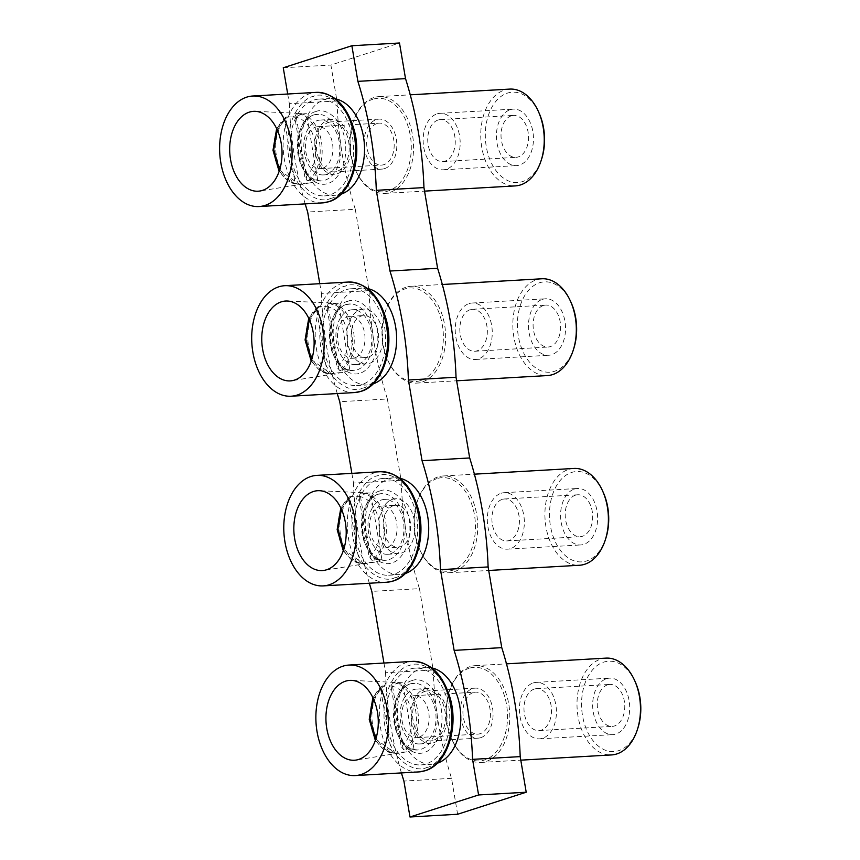 <?xml version="1.0" encoding="UTF-8"?>
<svg xmlns="http://www.w3.org/2000/svg" width="860" height="860" viewBox="0 0 860 860"><rect width="100%" height="100%" fill="white"/><g stroke="black" fill="none" stroke-linecap="round" stroke-linejoin="round"><path stroke-width="0.64" stroke-dasharray="4.3 3.22" d="M406.017 750.017A35.507 23.198 -93.3 0 0 417.691 710.715A35.507 23.198 -93.3 0 0 394.708 682.378A35.507 23.198 -93.3 0 0 394.579 682.367L392.708 682.625L390.967 686L401.254 746.856L404.092 749.974L413.907 748.705A34.679 22.661 86.7 0 1 408.941 751.285A34.679 22.661 86.7 0 1 406.726 751.823A34.679 22.661 86.7 0 1 403.662 751.995L393.837 753.263L383.732 749.737L375.358 740.449M341.85 370.66A35.507 23.198 -93.3 0 0 353.524 331.358A35.507 23.198 -93.3 0 0 330.552 303.021A35.507 23.198 -93.3 0 0 330.412 303.01L328.541 303.268L326.8 306.654L337.098 367.5L339.937 370.617L349.74 369.359A34.679 22.661 86.7 0 1 344.785 371.939A34.679 22.661 86.7 0 1 342.57 372.466A34.679 22.661 86.7 0 1 339.506 372.649L329.67 373.906L319.565 370.38L311.202 361.092M296.463 113.595L294.722 116.971L305.01 177.826L307.848 180.944L317.662 179.675A34.679 22.661 86.7 0 1 312.696 182.255A34.679 22.661 86.7 0 1 310.481 182.793A34.679 22.661 86.7 0 1 307.418 182.965L297.592 184.233L294.776 181.116L284.488 120.26L286.219 116.885L296.259 117.003A34.679 22.661 86.7 0 1 301.226 114.423A34.679 22.661 86.7 0 1 306.504 113.713L296.463 113.595A35.367 23.113 86.7 0 1 319.447 141.717A35.367 23.113 86.7 0 1 307.848 180.944M373.928 560.333A35.507 23.198 -93.3 0 0 385.613 521.031A35.507 23.198 -93.3 0 0 362.63 492.694A35.507 23.198 -93.3 0 0 362.49 492.694L360.619 492.941L358.889 496.327L369.176 557.183L372.014 560.301L381.818 559.032A34.679 22.661 86.7 0 1 376.863 561.612A34.679 22.661 86.7 0 1 374.648 562.15A34.679 22.661 86.7 0 1 371.584 562.322L361.748 563.59L351.654 560.064L343.28 550.765M469.087 668.284A46.87 30.627 -93.3 0 0 449.092 692.02A46.87 30.627 -93.3 0 0 451.812 739.267A46.87 30.627 -93.3 0 0 484.599 759.961A46.87 30.627 -93.3 0 0 506.54 704.587A46.87 30.627 -93.3 0 0 469.087 668.284M470.044 666.629A48.483 31.68 -93.3 0 0 449.361 691.182A48.483 31.68 -93.3 0 0 452.166 740.062A48.483 31.68 -93.3 0 0 480.847 762.454A48.483 31.68 -93.3 0 0 486.083 761.466A48.483 31.68 -93.3 0 0 509.346 708.188A48.483 31.68 -93.3 0 0 475.279 665.651A48.483 31.68 -93.3 0 0 470.044 666.629M426.076 763.938A48.483 31.68 86.7 0 1 420.841 764.916A48.483 31.68 86.7 0 1 386.774 722.379A48.483 31.68 86.7 0 1 410.037 669.101A48.483 31.68 86.7 0 1 415.272 668.123A48.483 31.68 86.7 0 1 449.339 710.65A48.483 31.68 86.7 0 1 426.076 763.938M431.785 667.908A48.483 31.68 -93.3 0 0 426.259 667.489A48.483 31.68 -93.3 0 0 421.024 668.467A48.483 31.68 -93.3 0 0 397.761 721.755A48.483 31.68 -93.3 0 0 431.827 764.282A48.483 31.68 -93.3 0 0 437.063 763.304A48.483 31.68 -93.3 0 0 437.278 763.239M605.956 658.126A48.483 31.68 -93.3 0 0 600.721 659.115A48.483 31.68 -93.3 0 0 578.028 716.401A48.483 31.68 -93.3 0 0 611.524 754.929M635.346 682.12A45.247 29.562 -93.3 0 0 598.667 664.511A45.247 29.562 -93.3 0 0 582.51 715.595A45.247 29.562 -93.3 0 0 608.428 751.135A45.247 29.562 -93.3 0 0 637.98 727.732M606.504 678.733A28.283 18.479 86.7 0 1 609.557 678.153A28.283 18.479 86.7 0 1 629.434 702.964A28.283 18.479 86.7 0 1 615.867 734.053A28.283 18.479 86.7 0 1 612.804 734.623A28.283 18.479 86.7 0 1 592.938 709.812A28.283 18.479 86.7 0 1 606.504 678.733M533.232 682.947A28.283 18.479 86.7 0 1 536.285 682.378A28.283 18.479 86.7 0 1 556.151 707.189A28.283 18.479 86.7 0 1 542.585 738.267A28.283 18.479 86.7 0 1 539.532 738.837A28.283 18.479 86.7 0 1 519.655 714.026A28.283 18.479 86.7 0 1 533.232 682.947M372.896 697.643L382.463 685.914A35.367 23.113 86.7 0 0 370.875 725.141A35.367 23.113 86.7 0 0 393.858 753.263L391.02 750.146L380.722 689.29L382.463 685.914L392.504 686.033A34.679 22.661 86.7 0 1 397.471 683.453A34.679 22.661 86.7 0 1 402.749 682.743L394.579 682.367M534.264 689.086A21.005 13.728 -93.3 0 0 524.181 712.177A21.005 13.728 -93.3 0 0 538.951 730.602A21.005 13.728 -93.3 0 0 541.219 730.183A21.005 13.728 -93.3 0 0 551.292 707.092A21.005 13.728 -93.3 0 0 536.533 688.656A21.005 13.728 -93.3 0 0 534.264 689.086M607.547 684.861A21.005 13.728 -93.3 0 0 597.463 707.952A21.005 13.728 -93.3 0 0 612.223 726.388A21.005 13.728 -93.3 0 0 614.491 725.958A21.005 13.728 -93.3 0 0 624.575 702.878A21.005 13.728 -93.3 0 0 609.815 684.442A21.005 13.728 -93.3 0 0 607.547 684.861M361.91 384.581A48.483 31.68 86.7 0 1 356.674 385.57A48.483 31.68 86.7 0 1 322.608 343.033A48.483 31.68 86.7 0 1 345.87 289.745A48.483 31.68 86.7 0 1 351.106 288.767A48.483 31.68 86.7 0 1 385.173 331.304A48.483 31.68 86.7 0 1 361.91 384.581M367.629 288.552A48.483 31.68 -93.3 0 0 362.092 288.132A48.483 31.68 -93.3 0 0 356.857 289.111A48.483 31.68 -93.3 0 0 333.605 342.398A48.483 31.68 -93.3 0 0 367.671 384.936A48.483 31.68 -93.3 0 0 372.907 383.947A48.483 31.68 -93.3 0 0 373.111 383.882M308.74 318.297L318.297 306.558A35.367 23.113 86.7 0 0 306.708 345.785A35.367 23.113 86.7 0 0 329.692 373.906L326.854 370.789L316.566 309.944L318.297 306.558L328.348 306.676A34.679 22.661 86.7 0 1 333.304 304.107A34.679 22.661 86.7 0 1 338.582 303.397L330.412 303.01M420.433 380.604A46.87 30.627 86.7 0 1 387.645 359.91A46.87 30.627 86.7 0 1 384.925 312.664A46.87 30.627 86.7 0 1 404.92 288.928A46.87 30.627 86.7 0 1 442.373 325.231A46.87 30.627 86.7 0 1 420.433 380.604M405.877 287.272A48.483 31.68 -93.3 0 0 385.194 311.825A48.483 31.68 -93.3 0 0 388.01 360.706A48.483 31.68 -93.3 0 0 416.681 383.098A48.483 31.68 -93.3 0 0 421.916 382.119A48.483 31.68 -93.3 0 0 445.179 328.832A48.483 31.68 -93.3 0 0 411.112 286.294A48.483 31.68 -93.3 0 0 405.877 287.272M541.789 278.78A48.483 31.68 -93.3 0 0 536.554 279.758A48.483 31.68 -93.3 0 0 513.861 337.045A48.483 31.68 -93.3 0 0 547.369 375.573M571.191 302.763A45.247 29.562 -93.3 0 0 534.501 285.154A45.247 29.562 -93.3 0 0 518.354 336.238A45.247 29.562 -93.3 0 0 544.273 371.778A45.247 29.562 -93.3 0 0 573.813 348.375M542.337 299.377A28.283 18.479 86.7 0 1 545.401 298.796A28.283 18.479 86.7 0 1 565.267 323.618A28.283 18.479 86.7 0 1 551.701 354.696A28.283 18.479 86.7 0 1 548.648 355.266A28.283 18.479 86.7 0 1 528.771 330.455A28.283 18.479 86.7 0 1 542.337 299.377M469.065 303.591A28.283 18.479 86.7 0 1 472.118 303.021A28.283 18.479 86.7 0 1 491.995 327.832A28.283 18.479 86.7 0 1 478.418 358.91A28.283 18.479 86.7 0 1 475.365 359.491A28.283 18.479 86.7 0 1 455.499 334.669A28.283 18.479 86.7 0 1 469.065 303.591M470.097 309.729A21.005 13.728 -93.3 0 0 460.025 332.82A21.005 13.728 -93.3 0 0 474.784 351.245A21.005 13.728 -93.3 0 0 477.053 350.826A21.005 13.728 -93.3 0 0 487.136 327.735A21.005 13.728 -93.3 0 0 472.377 309.299A21.005 13.728 -93.3 0 0 470.097 309.729M543.38 305.515A21.005 13.728 -93.3 0 0 533.297 328.606A21.005 13.728 -93.3 0 0 548.067 347.031A21.005 13.728 -93.3 0 0 550.336 346.612A21.005 13.728 -93.3 0 0 560.408 323.521A21.005 13.728 -93.3 0 0 545.649 305.085A21.005 13.728 -93.3 0 0 543.38 305.515M309.772 180.987A35.507 23.198 -93.3 0 0 321.446 141.685A35.507 23.198 -93.3 0 0 298.463 113.337A35.507 23.198 -93.3 0 0 298.334 113.337M438.019 120.056A21.005 13.728 -93.3 0 0 427.936 143.136A21.005 13.728 -93.3 0 0 442.706 161.573A21.005 13.728 -93.3 0 0 444.975 161.153A21.005 13.728 -93.3 0 0 455.048 138.062A21.005 13.728 -93.3 0 0 440.288 119.626A21.005 13.728 -93.3 0 0 438.019 120.056M511.302 115.831A21.005 13.728 -93.3 0 0 501.219 138.922A21.005 13.728 -93.3 0 0 515.979 157.358A21.005 13.728 -93.3 0 0 518.247 156.928A21.005 13.728 -93.3 0 0 528.33 133.838A21.005 13.728 -93.3 0 0 513.571 115.412A21.005 13.728 -93.3 0 0 511.302 115.831M510.26 109.693A28.283 18.479 86.7 0 1 513.312 109.123A28.283 18.479 86.7 0 1 533.189 133.934A28.283 18.479 86.7 0 1 519.623 165.023A28.283 18.479 86.7 0 1 516.559 165.593A28.283 18.479 86.7 0 1 496.693 140.782A28.283 18.479 86.7 0 1 510.26 109.693M436.987 113.918A28.283 18.479 86.7 0 1 440.04 113.337A28.283 18.479 86.7 0 1 459.906 138.159A28.283 18.479 86.7 0 1 446.34 169.237A28.283 18.479 86.7 0 1 443.287 169.807A28.283 18.479 86.7 0 1 423.41 144.996A28.283 18.479 86.7 0 1 436.987 113.918M539.102 113.079A45.247 29.562 -93.3 0 0 502.423 95.481A45.247 29.562 -93.3 0 0 486.265 146.565A45.247 29.562 -93.3 0 0 512.184 182.105A45.247 29.562 -93.3 0 0 541.736 158.702M509.711 89.096A48.483 31.68 -93.3 0 0 504.476 90.074A48.483 31.68 -93.3 0 0 481.783 147.361A48.483 31.68 -93.3 0 0 515.28 185.9M329.832 194.908A48.483 31.68 86.7 0 1 324.596 195.886A48.483 31.68 86.7 0 1 290.529 153.349A48.483 31.68 86.7 0 1 313.792 100.072A48.483 31.68 86.7 0 1 319.028 99.083A48.483 31.68 86.7 0 1 353.094 141.62A48.483 31.68 86.7 0 1 329.832 194.908M335.54 98.868A48.483 31.68 -93.3 0 0 330.014 98.459A48.483 31.68 -93.3 0 0 324.779 99.438A48.483 31.68 -93.3 0 0 301.516 152.714A48.483 31.68 -93.3 0 0 335.583 195.252A48.483 31.68 -93.3 0 0 340.818 194.274A48.483 31.68 -93.3 0 0 341.033 194.209M373.799 97.599A48.483 31.68 -93.3 0 0 353.116 122.152A48.483 31.68 -93.3 0 0 355.922 171.022A48.483 31.68 -93.3 0 0 384.603 193.414A48.483 31.68 -93.3 0 0 389.838 192.436A48.483 31.68 -93.3 0 0 413.101 139.159A48.483 31.68 -93.3 0 0 379.034 96.621A48.483 31.68 -93.3 0 0 373.799 97.599M372.842 99.255A46.87 30.627 -93.3 0 0 352.847 122.98A46.87 30.627 -93.3 0 0 355.567 170.226A46.87 30.627 -93.3 0 0 388.354 190.931A46.87 30.627 -93.3 0 0 410.295 135.547A46.87 30.627 -93.3 0 0 372.842 99.255M437.009 478.601A46.87 30.627 -93.3 0 0 417.014 502.337A46.87 30.627 -93.3 0 0 419.734 549.583A46.87 30.627 -93.3 0 0 452.51 570.277A46.87 30.627 -93.3 0 0 474.451 514.904A46.87 30.627 -93.3 0 0 437.009 478.601M437.955 476.956A48.483 31.68 -93.3 0 0 417.272 501.509A48.483 31.68 -93.3 0 0 420.088 550.379A48.483 31.68 -93.3 0 0 448.769 572.771A48.483 31.68 -93.3 0 0 454.005 571.792A48.483 31.68 -93.3 0 0 477.268 518.505A48.483 31.68 -93.3 0 0 443.19 475.967A48.483 31.68 -93.3 0 0 437.955 476.956M393.988 574.265A48.483 31.68 86.7 0 1 388.752 575.243A48.483 31.68 86.7 0 1 354.685 532.706A48.483 31.68 86.7 0 1 377.948 479.418A48.483 31.68 86.7 0 1 383.184 478.44A48.483 31.68 86.7 0 1 417.25 520.977A48.483 31.68 86.7 0 1 393.988 574.265M399.706 478.224A48.483 31.68 -93.3 0 0 394.181 477.805A48.483 31.68 -93.3 0 0 388.946 478.794A48.483 31.68 -93.3 0 0 365.683 532.071A48.483 31.68 -93.3 0 0 399.75 574.609A48.483 31.68 -93.3 0 0 404.985 573.631A48.483 31.68 -93.3 0 0 405.189 573.555M573.878 468.453A48.483 31.68 -93.3 0 0 568.643 469.431A48.483 31.68 -93.3 0 0 545.939 526.718A48.483 31.68 -93.3 0 0 579.446 565.257M603.268 492.436A45.247 29.562 -93.3 0 0 566.579 474.827A45.247 29.562 -93.3 0 0 550.432 525.922A45.247 29.562 -93.3 0 0 576.351 561.451A45.247 29.562 -93.3 0 0 605.891 538.059M574.426 489.05A28.283 18.479 86.7 0 1 577.479 488.48A28.283 18.479 86.7 0 1 597.345 513.291A28.283 18.479 86.7 0 1 583.779 544.369A28.283 18.479 86.7 0 1 580.726 544.95A28.283 18.479 86.7 0 1 560.86 520.128A28.283 18.479 86.7 0 1 574.426 489.05M501.143 493.264A28.283 18.479 86.7 0 1 504.196 492.694A28.283 18.479 86.7 0 1 524.073 517.505A28.283 18.479 86.7 0 1 510.507 548.594A28.283 18.479 86.7 0 1 507.454 549.164A28.283 18.479 86.7 0 1 487.577 524.353A28.283 18.479 86.7 0 1 501.143 493.264M340.818 507.97L350.385 496.231A35.367 23.113 86.7 0 0 338.786 535.468A35.367 23.113 86.7 0 0 361.77 563.59L358.942 560.473L348.644 499.617L350.385 496.231L360.426 496.36A34.679 22.661 86.7 0 1 365.392 493.78A34.679 22.661 86.7 0 1 370.671 493.07L362.49 492.694M502.186 499.402A21.005 13.728 -93.3 0 0 492.103 522.493A21.005 13.728 -93.3 0 0 506.862 540.929A21.005 13.728 -93.3 0 0 509.131 540.499A21.005 13.728 -93.3 0 0 519.214 517.408A21.005 13.728 -93.3 0 0 504.454 498.983A21.005 13.728 -93.3 0 0 502.186 499.402M575.458 495.188A21.005 13.728 -93.3 0 0 565.385 518.279A21.005 13.728 -93.3 0 0 580.145 536.715A21.005 13.728 -93.3 0 0 582.413 536.285A21.005 13.728 -93.3 0 0 592.497 513.194A21.005 13.728 -93.3 0 0 577.726 494.769A21.005 13.728 -93.3 0 0 575.458 495.188M319.78 283.682L321.414 293.389L369.048 290.648L355.287 209.292L307.665 212.033M352.256 495.983A35.507 23.198 -93.3 0 0 340.592 535.382A35.507 23.198 -93.3 0 0 363.694 563.622M360.426 496.36L371.584 562.322M381.818 559.032L370.671 493.07M351.858 473.365L353.503 483.062L401.136 480.321L387.376 398.975L339.743 401.717M369.348 583.241A273.921 178.987 86.7 0 1 353.503 483.062M383.936 663.038L385.581 672.735L433.214 669.994L419.454 588.649L371.821 591.39M401.426 772.914A273.921 178.987 86.7 0 1 385.581 672.735M287.702 94.009L289.336 103.705L336.969 100.964L330.896 65.037L399.491 43M305.182 203.884A273.921 178.987 86.7 0 1 289.336 103.705M337.26 393.558A273.921 178.987 86.7 0 1 321.414 293.389M419.454 588.649A273.921 178.987 86.7 0 1 401.136 480.321M457.617 814.259L451.532 778.332A273.921 178.987 86.7 0 1 433.214 669.994M387.376 398.975A273.921 178.987 86.7 0 1 369.048 290.648M355.287 209.292A273.921 178.987 86.7 0 1 336.969 100.964M283.262 67.779L330.896 65.037M288.089 116.627A35.507 23.198 -93.3 0 0 276.425 156.025A35.507 23.198 -93.3 0 0 299.527 184.266M276.651 128.613L286.219 116.885A35.367 23.113 86.7 0 0 274.63 156.111A35.367 23.113 86.7 0 0 297.614 184.233L287.487 180.707L279.124 171.409M296.259 117.003L307.418 182.965M317.662 179.675L306.504 113.713M320.167 306.3A35.507 23.198 -93.3 0 0 308.514 345.709A35.507 23.198 -93.3 0 0 331.616 373.95M328.348 306.676L339.506 372.649M349.74 369.359L338.582 303.397M384.334 685.657A35.507 23.198 -93.3 0 0 372.67 725.066A35.507 23.198 -93.3 0 0 395.772 753.306M392.504 686.033L403.662 751.995M413.907 748.705L402.749 682.743M451.532 778.332L403.899 781.063M315.749 111.66C322.296 108.048 340.216 113.617 345.01 140.029C349.181 166.647 334.895 182.567 327.864 183.309C321.328 186.932 303.408 181.352 298.603 154.94C294.432 128.323 308.719 112.402 315.749 111.66M313.653 114.971A33.4 21.823 86.7 0 1 318.738 114.283A33.4 21.823 86.7 0 1 340.839 144.727A33.4 21.823 86.7 0 1 324.704 180.31A33.4 21.823 86.7 0 1 322.565 180.826A33.4 21.823 86.7 0 1 297.764 152.8A33.4 21.823 86.7 0 1 313.653 114.971M322.65 168.184A21.005 13.728 86.7 0 1 320.382 168.614A21.005 13.728 86.7 0 1 305.623 150.177A21.005 13.728 86.7 0 1 315.695 127.086A21.005 13.728 86.7 0 1 317.963 126.667A21.005 13.728 86.7 0 1 332.734 145.093A21.005 13.728 86.7 0 1 322.65 168.184M376.959 123.56A21.005 13.728 -93.3 0 0 366.876 146.651A21.005 13.728 -93.3 0 0 381.636 165.088A21.005 13.728 -93.3 0 0 383.904 164.658A21.005 13.728 -93.3 0 0 393.988 141.577A21.005 13.728 -93.3 0 0 379.228 123.141A21.005 13.728 -93.3 0 0 376.959 123.56M328.66 122.356A25.047 16.372 86.7 0 1 331.358 121.851A25.047 16.372 86.7 0 1 348.966 143.824A25.047 16.372 86.7 0 1 336.948 171.355A25.047 16.372 86.7 0 1 334.239 171.86A25.047 16.372 86.7 0 1 316.641 149.887A25.047 16.372 86.7 0 1 328.66 122.356M384.57 168.614A25.047 16.372 -93.3 0 0 396.589 141.083A25.047 16.372 -93.3 0 0 378.991 119.11A25.047 16.372 -93.3 0 0 376.293 119.615A25.047 16.372 -93.3 0 0 364.274 147.146A25.047 16.372 -93.3 0 0 381.872 169.119A25.047 16.372 -93.3 0 0 384.57 168.614M328.251 119.981A27.477 17.952 86.7 0 1 331.218 119.432A27.477 17.952 86.7 0 1 350.525 143.534A27.477 17.952 86.7 0 1 337.346 173.731A27.477 17.952 86.7 0 1 334.379 174.279A27.477 17.952 86.7 0 1 315.072 150.177A27.477 17.952 86.7 0 1 328.251 119.981M317.265 120.615A27.477 17.952 86.7 0 1 320.232 120.056A27.477 17.952 86.7 0 1 339.539 144.168A27.477 17.952 86.7 0 1 326.359 174.354A27.477 17.952 86.7 0 1 323.392 174.913A27.477 17.952 86.7 0 1 304.085 150.812A27.477 17.952 86.7 0 1 317.265 120.615M411.994 680.701C418.54 677.078 436.461 682.657 441.255 709.07C445.426 735.687 431.139 751.597 424.109 752.339C417.573 755.962 399.653 750.382 394.847 723.97C390.676 697.352 404.963 681.432 411.994 680.701M409.897 684.001A33.4 21.823 86.7 0 1 414.982 683.313A33.4 21.823 86.7 0 1 437.084 713.757A33.4 21.823 86.7 0 1 420.948 749.339A33.4 21.823 86.7 0 1 418.809 749.855A33.4 21.823 86.7 0 1 394.009 721.83A33.4 21.823 86.7 0 1 409.897 684.001M418.895 737.213A21.005 13.728 86.7 0 1 416.627 737.643A21.005 13.728 86.7 0 1 401.867 719.207A21.005 13.728 86.7 0 1 411.94 696.127A21.005 13.728 86.7 0 1 414.208 695.697A21.005 13.728 86.7 0 1 428.979 714.133A21.005 13.728 86.7 0 1 418.895 737.213M473.204 692.601A21.005 13.728 -93.3 0 0 463.121 715.681A21.005 13.728 -93.3 0 0 477.88 734.117A21.005 13.728 -93.3 0 0 480.149 733.698A21.005 13.728 -93.3 0 0 490.232 710.607A21.005 13.728 -93.3 0 0 475.472 692.171A21.005 13.728 -93.3 0 0 473.204 692.601M424.904 691.386A25.047 16.372 86.7 0 1 427.603 690.881A25.047 16.372 86.7 0 1 445.211 712.854A25.047 16.372 86.7 0 1 433.193 740.385A25.047 16.372 86.7 0 1 430.484 740.89A25.047 16.372 86.7 0 1 412.886 718.917A25.047 16.372 86.7 0 1 424.904 691.386M480.815 737.643A25.047 16.372 -93.3 0 0 492.834 710.113A25.047 16.372 -93.3 0 0 475.236 688.14A25.047 16.372 -93.3 0 0 472.527 688.645A25.047 16.372 -93.3 0 0 460.508 716.176A25.047 16.372 -93.3 0 0 478.117 738.149A25.047 16.372 -93.3 0 0 480.815 737.643M424.496 689.01A27.477 17.952 86.7 0 1 427.463 688.462A27.477 17.952 86.7 0 1 446.77 712.564A27.477 17.952 86.7 0 1 433.59 742.76A27.477 17.952 86.7 0 1 430.623 743.309A27.477 17.952 86.7 0 1 411.316 719.207A27.477 17.952 86.7 0 1 424.496 689.01M413.51 689.645A27.477 17.952 86.7 0 1 416.476 689.096A27.477 17.952 86.7 0 1 435.784 713.198A27.477 17.952 86.7 0 1 422.593 743.395A27.477 17.952 86.7 0 1 419.637 743.943A27.477 17.952 86.7 0 1 400.33 719.841A27.477 17.952 86.7 0 1 413.51 689.645M379.916 491.017C386.462 487.394 404.383 492.973 409.177 519.386C413.348 546.003 399.062 561.924 392.031 562.666C385.484 566.288 367.564 560.709 362.769 534.296C358.598 507.679 372.885 491.759 379.916 491.017M377.809 494.317A33.4 21.823 86.7 0 1 382.904 493.64A33.4 21.823 86.7 0 1 405.006 524.084A33.4 21.823 86.7 0 1 388.86 559.666A33.4 21.823 86.7 0 1 386.731 560.183A33.4 21.823 86.7 0 1 361.92 532.157A33.4 21.823 86.7 0 1 377.809 494.317M392.418 499.337A27.477 17.952 86.7 0 1 395.385 498.779A27.477 17.952 86.7 0 1 414.692 522.891A27.477 17.952 86.7 0 1 401.512 553.077A27.477 17.952 86.7 0 1 398.546 553.636A27.477 17.952 86.7 0 1 379.238 529.534A27.477 17.952 86.7 0 1 392.418 499.337M381.431 499.972A27.477 17.952 86.7 0 1 384.398 499.413A27.477 17.952 86.7 0 1 403.695 523.514A27.477 17.952 86.7 0 1 390.515 553.711A27.477 17.952 86.7 0 1 387.548 554.27A27.477 17.952 86.7 0 1 368.241 530.168A27.477 17.952 86.7 0 1 381.431 499.972M386.817 547.54A21.005 13.728 86.7 0 1 384.549 547.971A21.005 13.728 86.7 0 1 369.779 529.534A21.005 13.728 86.7 0 1 379.862 506.443A21.005 13.728 86.7 0 1 382.13 506.024A21.005 13.728 86.7 0 1 396.89 524.449A21.005 13.728 86.7 0 1 386.817 547.54M393.493 505.658A21.005 13.728 -93.3 0 0 383.41 528.75A21.005 13.728 -93.3 0 0 398.169 547.186A21.005 13.728 -93.3 0 0 400.438 546.756A21.005 13.728 -93.3 0 0 410.521 523.665A21.005 13.728 -93.3 0 0 395.761 505.239A21.005 13.728 -93.3 0 0 393.493 505.658M347.827 301.344C354.374 297.721 372.294 303.3 377.099 329.713C381.27 356.33 366.983 372.251 359.953 372.993C353.406 376.605 335.486 371.025 330.681 344.613C326.52 318.006 340.796 302.086 347.827 301.344M345.731 304.644A33.4 21.823 86.7 0 1 350.826 303.956A33.4 21.823 86.7 0 1 372.928 334.4A33.4 21.823 86.7 0 1 356.782 369.983A33.4 21.823 86.7 0 1 354.653 370.499A33.4 21.823 86.7 0 1 329.842 342.473A33.4 21.823 86.7 0 1 345.731 304.644M360.34 309.664A27.477 17.952 86.7 0 1 363.307 309.106A27.477 17.952 86.7 0 1 382.614 333.207A27.477 17.952 86.7 0 1 369.424 363.404A27.477 17.952 86.7 0 1 366.457 363.963A27.477 17.952 86.7 0 1 347.16 339.85A27.477 17.952 86.7 0 1 360.34 309.664M349.343 310.299A27.477 17.952 86.7 0 1 352.31 309.74A27.477 17.952 86.7 0 1 371.617 333.841A27.477 17.952 86.7 0 1 358.437 364.038A27.477 17.952 86.7 0 1 355.47 364.586A27.477 17.952 86.7 0 1 336.163 340.485A27.477 17.952 86.7 0 1 349.343 310.299M354.728 357.867A21.005 13.728 86.7 0 1 352.46 358.287A21.005 13.728 86.7 0 1 337.7 339.861A21.005 13.728 86.7 0 1 347.784 316.77A21.005 13.728 86.7 0 1 350.052 316.34A21.005 13.728 86.7 0 1 364.812 334.776A21.005 13.728 86.7 0 1 354.728 357.867M368.36 357.083A21.005 13.728 86.7 0 1 366.091 357.502A21.005 13.728 86.7 0 1 351.332 339.077A21.005 13.728 86.7 0 1 361.404 315.986A21.005 13.728 86.7 0 1 363.673 315.555A21.005 13.728 86.7 0 1 378.443 333.992A21.005 13.728 86.7 0 1 368.36 357.083M418.788 771.914A55.352 36.163 86.7 0 1 379.894 723.357A55.352 36.163 86.7 0 1 406.457 662.522A55.352 36.163 86.7 0 1 412.435 661.404M426.678 767.496C436.687 766.443 457.004 743.792 451.081 705.909C444.244 668.327 418.745 660.394 409.435 665.543C399.427 666.597 379.099 689.247 385.033 727.13C391.859 764.712 417.358 772.645 426.678 767.496M390.967 686C401.287 687.828 408.081 696.331 411.36 711.532C413.305 727.162 409.93 738.933 401.254 746.856M392.708 682.625A35.367 23.113 86.7 0 1 415.692 710.747A35.367 23.113 86.7 0 1 404.092 749.974M354.632 392.558A55.352 36.163 86.7 0 1 315.738 344A55.352 36.163 86.7 0 1 342.291 283.166A55.352 36.163 86.7 0 1 348.268 282.048M362.512 388.139C372.52 387.086 392.848 364.436 386.914 326.563C380.077 288.971 354.578 281.037 345.269 286.187C335.26 287.24 314.932 309.89 320.866 347.773C327.703 385.355 353.202 393.289 362.512 388.139M326.8 306.654C337.131 308.471 343.925 316.974 347.193 332.186C349.138 347.805 345.774 359.587 337.098 367.5M328.541 303.268A35.367 23.113 86.7 0 1 351.525 331.39A35.367 23.113 86.7 0 1 339.937 370.617M294.722 116.971C305.042 118.787 311.836 127.301 315.115 142.502C317.06 158.132 313.685 169.904 305.01 177.826M322.543 202.885A55.352 36.163 86.7 0 1 283.649 154.327A55.352 36.163 86.7 0 1 310.213 93.493A55.352 36.163 86.7 0 1 316.19 92.375M330.433 198.466C340.442 197.413 360.759 174.752 354.836 136.88C347.999 99.298 322.5 91.364 313.19 96.513C303.182 97.567 282.854 120.217 288.788 158.089C295.614 195.682 321.113 203.616 330.433 198.466M386.71 582.241A55.352 36.163 86.7 0 1 347.816 533.673A55.352 36.163 86.7 0 1 374.369 472.849A55.352 36.163 86.7 0 1 380.346 471.721M394.589 577.812C404.598 576.759 424.926 554.109 418.992 516.236C412.166 478.654 386.667 470.71 377.346 475.87C367.349 476.924 347.021 499.574 352.955 537.446C359.781 575.028 385.28 582.972 394.589 577.812M358.889 496.327C369.209 498.144 376.003 506.658 379.281 521.859C381.216 537.489 377.852 549.26 369.176 557.183M360.619 492.941A35.367 23.113 86.7 0 1 383.603 521.074A35.367 23.113 86.7 0 1 372.014 560.301M358.942 560.473L343.721 549.433M341.409 509.238L348.644 499.617M294.776 181.116L279.565 170.087M277.253 129.892L284.488 120.26M326.854 370.789L311.642 359.76M309.331 319.565L316.566 309.944M391.02 750.146L375.809 739.116M373.498 698.922L380.722 689.29M451.812 739.267L452.166 740.062M449.092 692.02L449.361 691.182M420.841 764.916L431.827 764.282M480.847 762.454L520.794 760.154M536.285 682.378L609.557 678.153M394.708 682.378L351.579 680.378M538.951 730.602L612.223 726.388M356.674 385.57L367.671 384.936M330.552 303.021L287.423 301.021M387.645 359.91L388.01 360.706M384.925 312.664L385.194 311.825M416.681 383.098L456.628 380.797M472.118 303.021L545.401 298.796M474.784 351.245L548.067 347.031M298.463 113.337L255.334 111.338M442.706 161.573L515.979 157.358M440.04 113.337L513.312 109.123M324.596 195.886L335.583 195.252M384.603 193.414L424.55 191.124M355.567 170.226L355.922 171.022M352.847 122.98L353.116 122.152M419.734 549.583L420.088 550.379M417.014 502.337L417.272 501.509M388.752 575.243L399.75 574.609M448.769 572.771L488.706 570.47M504.196 492.694L577.479 488.48M362.63 492.694L319.501 490.694M506.862 540.929L580.145 536.715M504.454 498.983L577.726 494.769M374.648 562.15L324.091 570.374M507.454 549.164L580.726 544.95M443.19 475.967L474.408 474.172M383.184 478.44L394.181 477.805M379.034 96.621L410.241 94.826M319.028 99.083L330.014 98.459M443.287 169.807L516.559 165.593M440.288 119.626L513.571 115.412M310.481 182.793L259.924 191.017M472.377 309.299L545.649 305.085M475.365 359.491L548.648 355.266M411.112 286.294L442.319 284.499M342.57 372.466L292.002 380.7M351.106 288.767L362.092 288.132M536.533 688.656L609.815 684.442M406.726 751.823L356.169 760.046M539.532 738.837L612.804 734.623M475.279 665.651L506.486 663.855M415.272 668.123L426.259 667.489M318.738 114.283L314.298 114.885C303.666 117.089 294.797 139.341 300.129 158.294C304.709 171.753 309.342 181.17 322.565 180.826M320.382 168.614L381.636 165.088M378.991 119.11L331.358 121.851M320.232 120.056L331.218 119.432M317.963 126.667L379.228 123.141M381.872 169.119L334.239 171.86M323.392 174.913L334.379 174.279M414.982 683.313L410.542 683.915C399.911 686.119 391.042 708.371 396.374 727.323C400.954 740.783 405.587 750.199 418.809 749.855M416.627 737.643L477.88 734.117M475.236 688.14L427.603 690.881M416.476 689.096L427.463 688.462M414.208 695.697L475.472 692.171M478.117 738.149L430.484 740.89M419.637 743.943L430.623 743.309M382.904 493.64L378.454 494.231C367.822 496.446 358.964 518.698 364.285 537.64C368.875 551.109 373.509 560.516 386.731 560.183M384.398 499.413L395.385 498.779M384.549 547.971L398.169 547.186M382.13 506.024L395.761 505.239M387.548 554.27L398.546 553.636M350.826 303.956L346.376 304.558C335.744 306.762 326.875 329.025 332.207 347.967C336.787 361.437 341.42 370.843 354.653 370.499M352.31 309.74L363.307 309.106M352.46 358.287L366.091 357.502M350.052 316.34L363.673 315.555M355.47 364.586L366.457 363.963"/><path stroke-width="1.29" d="M520.794 760.154L611.524 754.929A48.483 31.68 -93.3 0 0 616.76 753.951A48.483 31.68 -93.3 0 0 637.443 729.398A48.483 31.68 -93.3 0 0 639.464 696.664A48.483 31.68 -93.3 0 0 634.637 680.518A48.483 31.68 -93.3 0 0 605.956 658.126L506.486 663.855M637.443 729.398L637.98 727.732A45.247 29.562 -93.3 0 0 639.851 697.18A45.247 29.562 -93.3 0 0 635.346 682.12L634.637 680.518M361.264 774.451A55.352 36.163 86.7 0 1 355.287 775.57A55.352 36.163 86.7 0 1 316.394 727.012A55.352 36.163 86.7 0 1 342.946 666.178A55.352 36.163 86.7 0 1 348.923 665.059A55.352 36.163 86.7 0 1 387.817 713.617A55.352 36.163 86.7 0 1 361.264 774.451M345.483 681.195A40.001 26.133 86.7 0 1 351.579 680.378A40.001 26.133 86.7 0 1 378.045 716.832A40.001 26.133 86.7 0 1 358.717 759.434A40.001 26.133 86.7 0 1 356.169 760.046A40.001 26.133 86.7 0 1 326.467 726.496A40.001 26.133 86.7 0 1 345.483 681.195M297.098 395.095A55.352 36.163 86.7 0 1 291.121 396.213A55.352 36.163 86.7 0 1 252.227 347.655A55.352 36.163 86.7 0 1 278.78 286.821A55.352 36.163 86.7 0 1 284.757 285.703A55.352 36.163 86.7 0 1 323.65 334.26A55.352 36.163 86.7 0 1 297.098 395.095M281.327 301.838A40.001 26.133 86.7 0 1 287.423 301.021A40.001 26.133 86.7 0 1 313.889 337.475A40.001 26.133 86.7 0 1 294.561 380.077A40.001 26.133 86.7 0 1 292.002 380.7A40.001 26.133 86.7 0 1 262.3 347.139A40.001 26.133 86.7 0 1 281.327 301.838M456.628 380.797L547.369 375.573A48.483 31.68 -93.3 0 0 552.604 374.594A48.483 31.68 -93.3 0 0 573.287 350.041A48.483 31.68 -93.3 0 0 575.297 317.308A48.483 31.68 -93.3 0 0 570.47 301.172A48.483 31.68 -93.3 0 0 541.789 278.78L442.319 284.499M573.287 350.041L573.813 348.375A45.247 29.562 -93.3 0 0 575.695 317.824A45.247 29.562 -93.3 0 0 571.191 302.763L570.47 301.172M249.239 112.165A40.001 26.133 86.7 0 1 255.334 111.338A40.001 26.133 86.7 0 1 281.8 147.791A40.001 26.133 86.7 0 1 262.472 190.404A40.001 26.133 86.7 0 1 259.924 191.017A40.001 26.133 86.7 0 1 230.222 157.466A40.001 26.133 86.7 0 1 249.239 112.165M265.02 205.422A55.352 36.163 86.7 0 1 259.043 206.54A55.352 36.163 86.7 0 1 220.149 157.971A55.352 36.163 86.7 0 1 246.702 97.148A55.352 36.163 86.7 0 1 252.679 96.03A55.352 36.163 86.7 0 1 291.572 144.588A55.352 36.163 86.7 0 1 265.02 205.422M424.55 191.124L515.28 185.9A48.483 31.68 -93.3 0 0 520.515 184.922A48.483 31.68 -93.3 0 0 541.198 160.369L541.736 158.702A45.247 29.562 -93.3 0 0 543.606 128.151A45.247 29.562 -93.3 0 0 539.102 113.079L538.392 111.488A48.483 31.68 -93.3 0 0 509.711 89.096L410.241 94.826M541.198 160.369A48.483 31.68 -93.3 0 0 543.219 127.635A48.483 31.68 -93.3 0 0 538.392 111.488M488.706 570.47L579.446 565.257A48.483 31.68 -93.3 0 0 584.682 564.267A48.483 31.68 -93.3 0 0 605.365 539.714A48.483 31.68 -93.3 0 0 607.375 506.991A48.483 31.68 -93.3 0 0 602.548 490.845A48.483 31.68 -93.3 0 0 573.878 468.453L474.408 474.172M605.365 539.714L605.891 538.059A45.247 29.562 -93.3 0 0 607.773 507.507A45.247 29.562 -93.3 0 0 603.268 492.436L602.548 490.845M329.176 584.779A55.352 36.163 86.7 0 1 323.199 585.896A55.352 36.163 86.7 0 1 284.305 537.328A55.352 36.163 86.7 0 1 310.868 476.504A55.352 36.163 86.7 0 1 316.846 475.376A55.352 36.163 86.7 0 1 355.739 523.944A55.352 36.163 86.7 0 1 329.176 584.779M313.406 491.512A40.001 26.133 86.7 0 1 319.501 490.694A40.001 26.133 86.7 0 1 345.967 527.148A40.001 26.133 86.7 0 1 326.639 569.761A40.001 26.133 86.7 0 1 324.091 570.374A40.001 26.133 86.7 0 1 294.378 536.823A40.001 26.133 86.7 0 1 313.406 491.512M408.403 380.002L456.036 377.26L469.678 457.961L422.056 460.702L408.403 380.002A277.146 181.095 86.7 0 0 389.967 271.029L376.315 190.329L423.948 187.588L437.6 268.288L389.967 271.029M305.182 203.884A273.921 178.987 86.7 0 0 307.665 212.033L319.78 283.682M405.189 573.555A48.483 31.68 -93.3 0 0 428.592 524.385A48.483 31.68 -93.3 0 0 399.706 478.224M373.111 383.882A48.483 31.68 -93.3 0 0 396.503 334.712A48.483 31.68 -93.3 0 0 367.629 288.552M337.26 393.558A273.921 178.987 86.7 0 0 339.743 401.717L351.858 473.365M383.936 663.038L371.821 591.39A273.921 178.987 86.7 0 1 369.348 583.241M454.134 650.386L440.481 569.675L488.114 566.933L501.767 647.644L454.134 650.386A277.146 181.095 86.7 0 1 472.559 759.358L478.59 794.962L409.983 817L403.899 781.063A273.921 178.987 86.7 0 1 401.426 772.914M422.056 460.702A277.146 181.095 86.7 0 1 440.481 569.675M357.889 81.356L351.869 45.741L399.491 43L405.522 78.615L357.889 81.356A277.146 181.095 86.7 0 1 376.315 190.329M351.869 45.741L283.262 67.779L287.702 94.009M341.033 194.209A48.483 31.68 -93.3 0 0 364.425 145.039A48.483 31.68 -93.3 0 0 335.54 98.868M437.278 763.239A48.483 31.68 -93.3 0 0 460.67 714.069A48.483 31.68 -93.3 0 0 431.785 667.908M469.678 457.961A277.146 181.095 86.7 0 1 488.114 566.933M501.767 647.644A277.146 181.095 86.7 0 1 520.192 756.617L526.212 792.221L457.617 814.259L409.983 817M405.522 78.615A277.146 181.095 86.7 0 1 423.948 187.588M437.6 268.288A277.146 181.095 86.7 0 1 456.036 377.26M478.59 794.962L526.212 792.221M472.559 759.358L520.192 756.617M348.923 665.059L412.435 661.404A55.352 36.163 86.7 0 1 451.328 709.962A55.352 36.163 86.7 0 1 424.765 770.796A55.352 36.163 86.7 0 1 418.788 771.914L355.287 775.57M284.757 285.703L348.268 282.048A55.352 36.163 86.7 0 1 387.161 330.606A55.352 36.163 86.7 0 1 360.609 391.44A55.352 36.163 86.7 0 1 354.632 392.558L291.121 396.213M252.679 96.03L316.19 92.375A55.352 36.163 86.7 0 1 355.083 140.932A55.352 36.163 86.7 0 1 328.52 201.767A55.352 36.163 86.7 0 1 322.543 202.885L259.043 206.54M316.846 475.376L380.346 471.721A55.352 36.163 86.7 0 1 419.239 520.289A55.352 36.163 86.7 0 1 392.687 581.124A55.352 36.163 86.7 0 1 386.71 582.241L323.199 585.896M343.721 549.433L337.915 528.932L341.409 509.238M279.565 170.087L273.749 149.586L277.253 129.892M311.642 359.76L305.827 339.259L309.331 319.565M375.809 739.116L369.993 718.616L373.498 698.922M412.435 661.404C430.559 661.963 443.244 674.573 450.489 699.223C458.692 729.065 446.34 764.862 425.216 770.711L418.788 771.914M348.268 282.048C366.392 282.617 379.077 295.216 386.333 319.866C394.525 349.708 382.184 385.517 361.06 391.354L354.632 392.558M316.19 92.375C334.314 92.934 346.999 105.544 354.245 130.193C362.447 160.035 350.095 195.833 328.971 201.681L322.543 202.885M380.346 471.721C398.47 472.29 411.166 484.9 418.411 509.539C426.603 539.392 414.262 575.189 393.138 581.038L386.71 582.241M340.818 507.97L337.163 529.631L343.28 550.765M276.651 128.613L272.996 150.285L279.124 171.409M308.74 318.297L305.074 339.958L311.202 361.092M372.896 697.643L369.241 719.315L375.358 740.449"/></g></svg>
